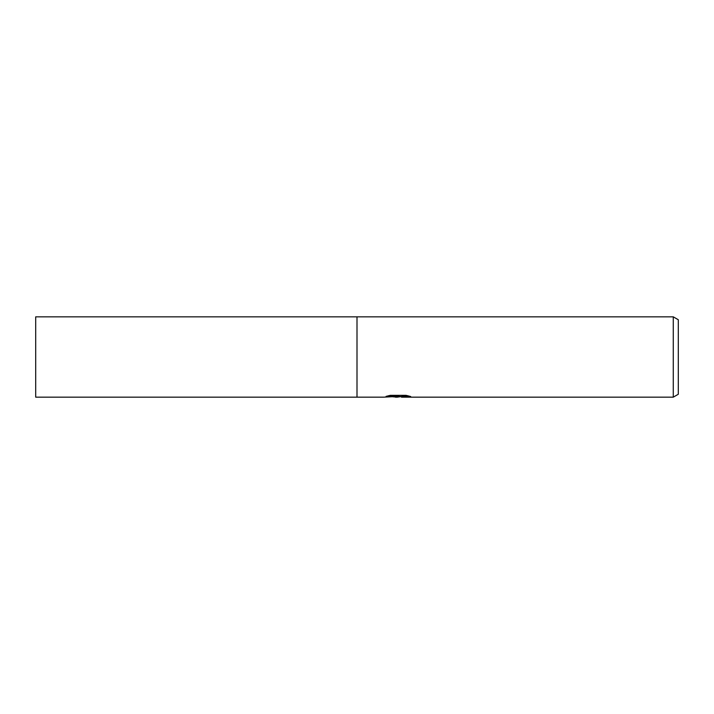 <?xml version="1.0" encoding="UTF-8"?>
<svg xmlns="http://www.w3.org/2000/svg" width="714" height="714" viewBox="0 0 714 714"><rect width="100%" height="100%" fill="white"/><g stroke="black" fill="none" stroke-linecap="round" stroke-linejoin="round"><path stroke-width="1.07" d="M397.93 396.529L401.411 396.529L397.305 397.162L392.638 396.77M397.305 397.162L395.413 397.162M673.275 397.162L673.275 316.837L678.3 319.738L678.3 394.262L673.275 397.162L401.563 397.162L401.902 396.341L407.899 395.752M388.452 395.752L398.921 395.752L398.921 396.395L383.641 397.162L357 397.162L357 316.837L673.275 316.837M398.921 396.395L386.078 396.395L390.255 395.351L406.096 395.351L410.693 396.52L401.411 397.136M357 397.162L35.7 397.162L35.7 316.837L357 316.837"/></g></svg>
